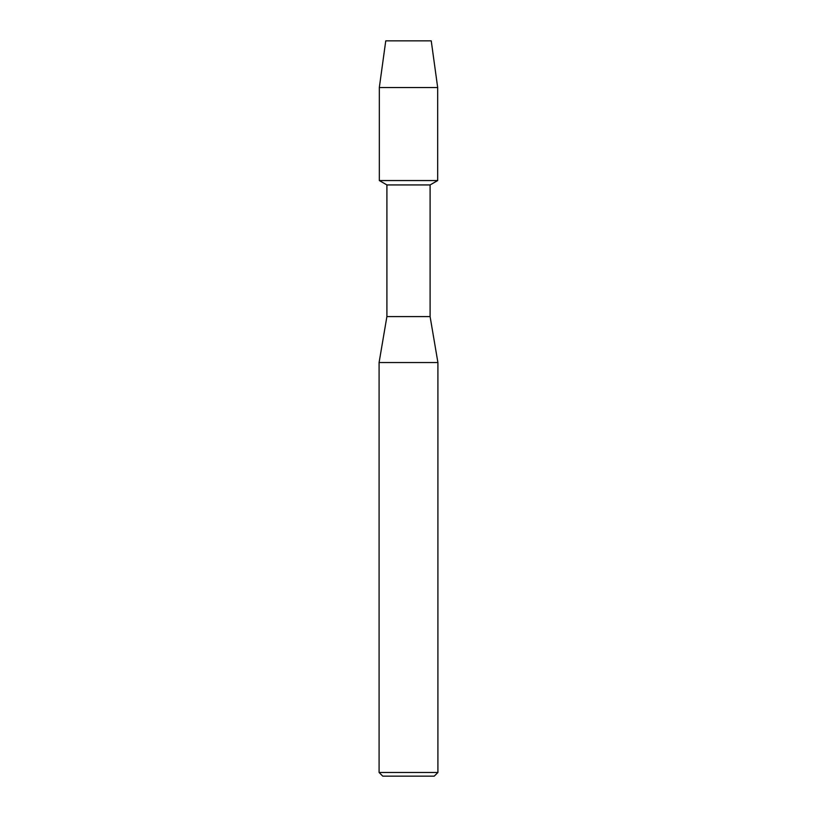 <?xml version="1.0" encoding="UTF-8"?>
<svg xmlns="http://www.w3.org/2000/svg" width="817" height="817" viewBox="0 0 817 817"><rect width="100%" height="100%" fill="white"/><g stroke="black" fill="none" stroke-linecap="round" stroke-linejoin="round"><path stroke-width="1.23" d="M431.243 40.85L385.757 40.85L431.243 40.85L437.677 87.542L437.677 180.557L408.5 180.557L437.677 180.557L430.099 184.938L430.099 316.587L437.912 362.544L437.912 772.473L379.088 772.473L382.764 776.15L434.236 776.15L437.912 772.473M430.099 316.587L386.901 316.587L386.901 184.938L430.099 184.938M386.901 316.587L379.088 362.544L437.912 362.544M385.757 40.85L379.323 87.542L379.323 180.557L408.5 180.557L379.323 180.557L386.901 184.938M379.323 87.542L437.677 87.542M379.088 362.544L379.088 772.473"/></g></svg>
